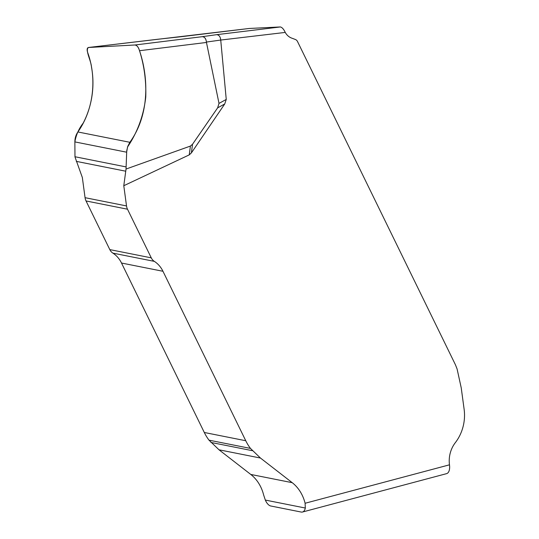 <?xml version="1.0" encoding="UTF-8"?>
<svg xmlns="http://www.w3.org/2000/svg" width="539" height="539" viewBox="0 0 539 539"><rect width="100%" height="100%" fill="white"/><g stroke="black" fill="none" stroke-linecap="round" stroke-linejoin="round"><path stroke-width="0.81" d="M206.464 42.453L219.002 103.394L217.641 107.847L192.531 144.25L190.408 146.069L126.038 169.044L126.739 150.691L127.804 146.278L129.852 142.296C149.067 115.696 149.101 79.341 139.52 50.72C138.516 47.291 137.027 45.377 135.06 44.98L88.511 47.486C87.143 47.83 86.813 49.379 87.527 52.128C97.04 77.771 93.907 109.343 77.879 131.961C75.878 134.912 74.874 138.227 74.867 141.898L74.975 156.95L82.332 177.472L85.061 197.685L126.517 205.932A10.275 8.59 101.3 0 0 127.494 209.199L151.264 257.851A10.275 8.59 101.3 0 0 154.329 261.368A28.938 24.194 -78.7 0 1 162.967 271.279L245.757 440.734A51.36 42.938 101.3 0 0 250.453 448.408L260.458 458.042L292.219 482.681A41.085 34.348 -78.7 0 1 305.108 503.264L449.486 464.82A25.677 21.472 -78.7 0 1 455.347 442.627A38.518 32.205 101.3 0 0 464.133 409.344L461.222 387.81L457.092 368.966L455.442 364.788L297.528 41.557A5.134 4.292 101.3 0 0 295.291 39.448L291.606 38.074A15.409 12.882 -78.7 0 1 285.252 32.421L220.734 40.054L206.417 42.055L206.464 42.453L139.52 50.72M449.486 464.82A10.275 5.215 75.1 0 1 446.602 473.646L302.494 512.023A10.275 5.215 -104.9 0 1 301.193 512.05L270.794 506A10.275 5.215 -104.9 0 1 265.329 500.071L263.652 495.018A41.085 34.348 101.3 0 0 250.763 474.435L219.002 449.796L208.997 440.161A51.36 42.938 -78.7 0 1 204.301 432.487L121.511 263.032A28.938 24.194 101.3 0 0 112.873 253.121A10.275 8.59 -78.7 0 1 109.808 249.604L86.038 200.953A10.275 8.59 -78.7 0 1 85.061 197.685M126.517 205.932L123.788 185.719L189.256 154.875L191.399 152.887L224.723 103.987L226.252 99.439L220.747 40.223M88.511 47.486L249.328 28.459L280.408 26.95C282.16 27.422 283.77 29.247 285.252 32.421M123.788 185.719L126.038 169.044M302.494 512.023A10.275 5.215 -104.9 0 0 305.31 508.028L305.108 503.264M249.261 28.466L181.502 36.665M88.43 47.493L157.873 39.246M135.06 44.98L202.273 36.679C204.658 36.901 206.039 38.693 206.417 42.055M202.273 36.679L216.691 34.664C219.016 34.894 220.363 36.686 220.734 40.054M74.867 141.898C76.066 134.993 78.835 128.74 83.188 123.135C88.025 113.803 91.078 103.818 92.344 93.193C93.375 84.374 93.092 75.662 91.489 67.072C91.098 60.577 84.798 49.77 88.511 47.486L134.77 44.993C136.805 45.108 138.388 47.021 139.52 50.72C144.196 65.421 146.271 80.863 145.759 97.047C143.684 115.366 137.62 132.008 127.554 146.992L126.625 152.193L74.867 141.898L126.625 152.193M216.691 34.664L280.408 26.95M189.256 154.875L190.408 146.069M224.723 103.987L217.641 107.847M192.531 144.25L191.399 152.887M219.002 103.394L226.252 99.439M86.038 200.953L127.494 209.199M109.808 249.604L151.264 257.851M112.873 253.121L154.329 261.368M121.511 263.032L162.967 271.279M204.301 432.487L245.757 440.734M208.997 440.161L250.453 448.408M210.917 442.438L252.373 450.685M219.002 449.796L260.458 458.042M250.763 474.435L292.219 482.681M265.329 500.071L305.31 508.028M76.289 161.363L125.681 171.193M77.879 131.961L129.852 142.296M74.975 156.748L126.052 166.908M157.947 39.239L181.562 36.659"/></g></svg>
